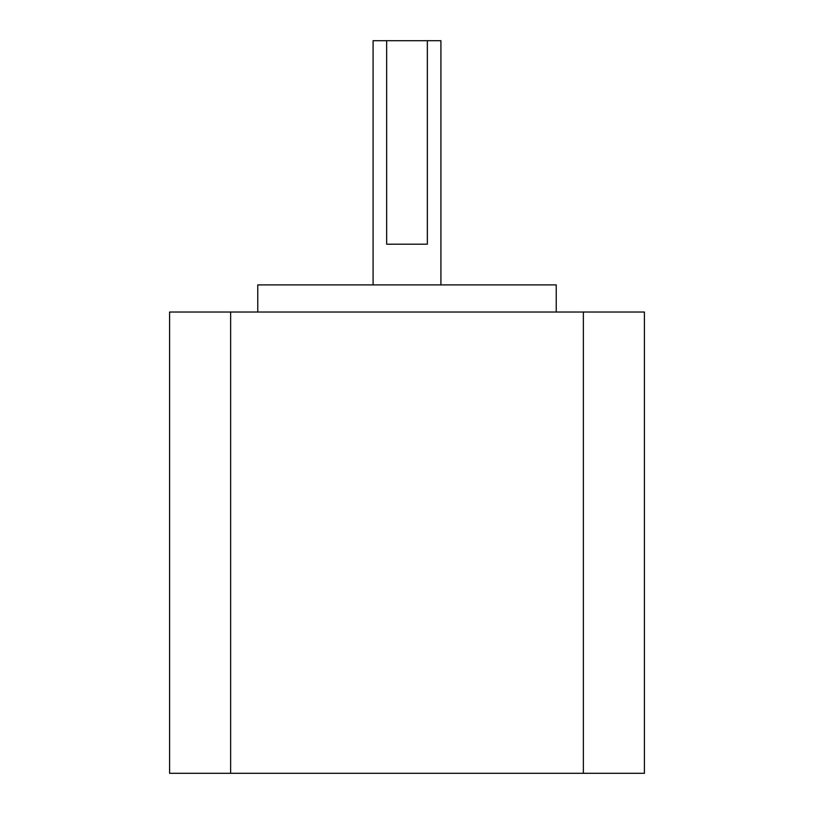 <?xml version="1.0" encoding="UTF-8"?>
<svg xmlns="http://www.w3.org/2000/svg" width="814" height="814" viewBox="0 0 814 814"><rect width="100%" height="100%" fill="white"/><g stroke="black" fill="none" stroke-linecap="round" stroke-linejoin="round"><path stroke-width="1.22" d="M373.087 284.9L373.087 40.7L386.65 40.7L386.65 244.2L427.35 244.2L427.35 40.7L440.913 40.7L440.913 284.9M257.763 312.037L257.763 284.9L556.237 284.9L556.237 312.037M230.637 312.037L169.587 312.037L169.587 773.3L583.363 773.3L583.363 312.037L230.637 312.037L230.637 773.3M583.363 773.3L644.413 773.3L644.413 312.037L583.363 312.037M427.35 40.7L386.65 40.7"/></g></svg>
